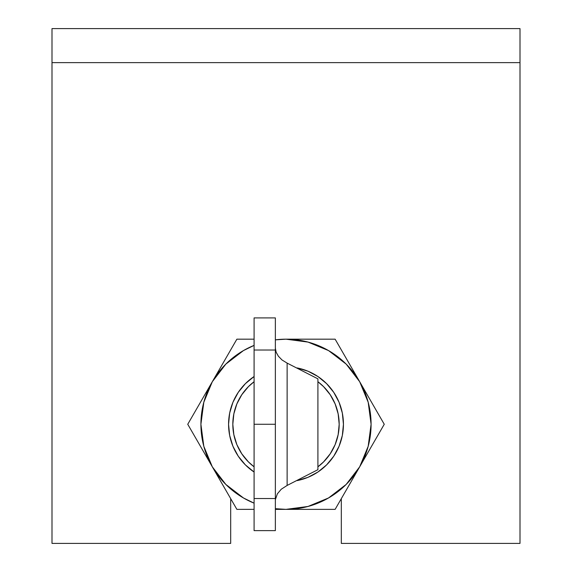 <?xml version="1.0" encoding="UTF-8"?>
<svg xmlns="http://www.w3.org/2000/svg" width="572" height="572" viewBox="0 0 572 572"><rect width="100%" height="100%" fill="white"/><g stroke="black" fill="none" stroke-linecap="round" stroke-linejoin="round"><path stroke-width="0.86" d="M241.784 453.818L236.865 444.623L233.841 434.648L232.818 424.274A53.182 53.182 0 0 1 254.09 381.724L248.398 386.665L254.09 381.724A53.182 53.182 0 0 0 254.09 466.816L248.398 461.876L241.784 453.818L248.398 461.876M330.216 394.73L335.135 403.918L338.159 413.899L339.182 424.274A53.182 53.182 0 0 1 317.91 466.816A53.182 53.182 0 0 0 317.91 381.724A53.182 53.182 0 0 1 339.182 424.274L338.159 434.648L335.135 444.623L330.216 453.818L323.602 461.876L317.91 466.816A53.182 53.182 0 0 0 317.91 381.724L323.602 386.665L330.216 394.73L323.602 386.665M310.932 509.366L286 509.366L335.128 509.366L310.932 509.366L335.128 509.366L359.688 466.816A85.092 85.092 0 0 1 286 509.366L310.932 509.366L286 509.366A85.092 85.092 0 0 1 275.361 508.694L285.993 509.366L310.932 509.366L275.361 509.366L310.932 509.366L275.361 509.366L310.932 509.366L275.361 509.366L286 509.366L308.022 506.463L328.542 497.962L346.167 484.441L359.688 466.816L368.189 446.296L371.092 424.274L368.189 402.252L359.688 381.724L346.167 364.107L328.542 350.579L308.022 342.085L286 339.182L275.361 339.847A85.092 85.092 0 0 1 286 339.182L310.932 339.182L286 339.182A85.092 85.092 0 0 1 359.688 381.724L384.255 424.274L359.688 466.816L384.255 424.274L353.453 370.921L335.128 339.182L286 339.182L335.128 339.182M330.459 496.825L325.289 499.749L311.59 505.426L305.863 507.014M254.09 381.724A53.182 53.182 0 0 0 254.09 466.816A53.182 53.182 0 0 1 232.818 424.274L233.841 413.899L236.865 403.918L241.784 394.73L248.398 386.665M311.59 505.426L325.289 499.749M308.001 506.47L328.542 497.962M232.933 446.253L229.665 435.478L228.564 424.274L229.665 413.07L232.933 402.295L238.245 392.363L245.388 383.662L254.09 376.519A57.436 57.436 0 0 0 254.09 472.029L245.388 464.886L238.245 456.184L232.933 446.253L229.665 435.478M307.979 477.334L297.204 480.609L307.979 477.334L297.204 480.609L307.979 477.334L317.91 472.029L326.612 464.886L333.755 456.184L339.067 446.253L342.335 435.478L343.436 424.274L342.335 413.07L339.067 402.295L342.335 413.07M254.09 339.182L236.872 339.182L187.745 424.274L212.312 466.816A85.092 85.092 0 0 1 212.312 381.724L236.872 339.182L254.09 339.182L236.872 339.182L212.312 381.724A85.092 85.092 0 0 1 254.09 345.388L243.457 350.579L225.833 364.107L212.312 381.724L187.745 424.274L212.312 466.816L225.833 484.441L243.457 497.962L254.09 503.16A85.092 85.092 0 0 1 212.312 466.816L187.745 424.274L212.312 381.724L203.811 402.252L200.908 424.274L203.811 446.296L212.312 466.816L236.872 509.366L254.09 509.359L236.872 509.366M297.204 367.939L307.979 371.207L317.91 376.519L326.612 383.662L333.755 392.363L339.067 402.295M254.09 345.388L243.457 350.579M359.688 381.724L365.93 392.535L359.688 381.724A85.092 85.092 0 0 1 359.688 466.816L384.255 424.274L372.1 403.217M297.569 368.011A57.436 57.436 0 0 1 297.569 480.53M359.688 466.816L347.283 488.309M220.306 480.666L218.561 477.641M235.092 506.277L224.732 488.338M204.311 395.574L206.056 392.549M187.745 424.274L199.885 403.246M212.312 466.816L199.9 445.331M212.312 381.724L224.717 360.238M351.694 367.875L353.424 370.878M336.908 342.27L347.268 360.21M365.944 455.991L367.689 452.967M382.475 427.356L372.115 445.302M52.002 543.4L230.688 543.4L52.002 543.4L52.002 62.634L519.998 62.634L519.998 543.4L341.312 543.4L519.998 543.4L519.998 28.6L52.002 28.6L52.002 62.634L52.002 28.6L519.998 28.6L519.998 62.634L52.002 62.634L52.002 543.4M341.312 543.4L341.312 498.655L341.312 543.4M230.688 498.655L230.688 543.4L230.688 498.655M275.361 317.91L254.09 317.91L254.09 350.014L275.361 350.014L275.361 317.91L275.361 350.014L254.09 350.014L254.09 424.274L275.361 424.274L275.361 350.014L275.361 530.63L275.361 424.274L254.09 424.274L254.09 317.968M317.91 378.85L317.91 469.691L317.91 378.85L287.123 363.106L287.123 485.442L317.91 469.691L287.123 485.442L281.209 489.267L277.356 493.851L275.389 499.628L277.356 493.851L281.209 489.267L287.123 485.442L287.123 363.106L317.91 378.85M254.09 530.58L254.09 424.274L254.09 498.527L275.361 498.527L254.09 498.527L254.09 530.637L275.361 530.637M282.003 359.96L287.123 363.106L282.003 359.96L278.364 356.199L282.003 359.96M276.126 352.173L278.364 356.199L276.126 352.173L275.361 348.184L276.126 352.173"/></g></svg>
